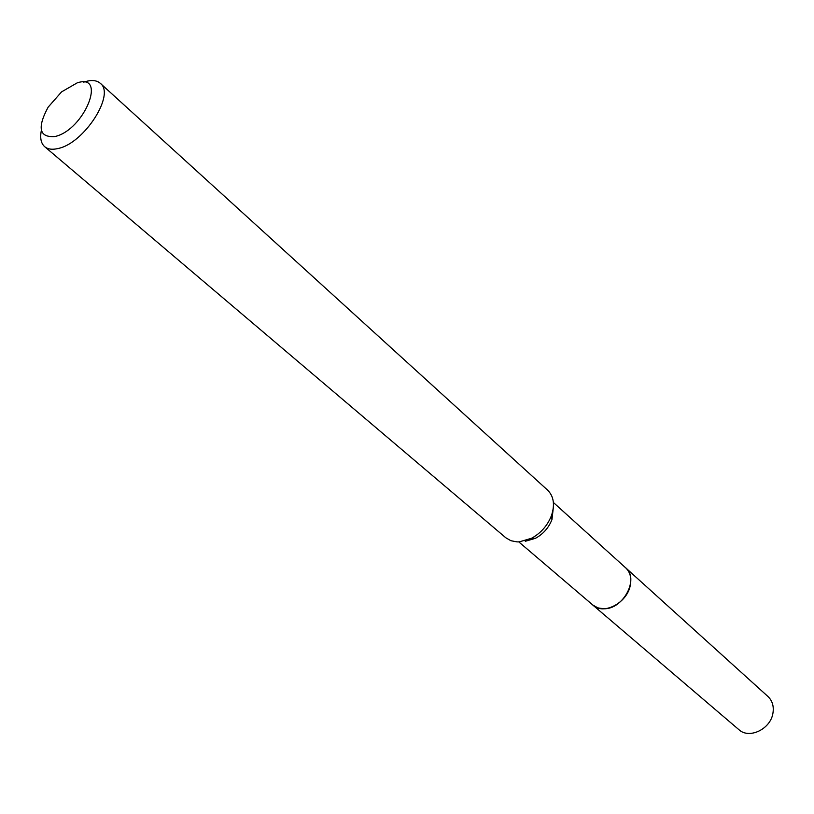 <?xml version="1.0" encoding="UTF-8"?>
<svg xmlns="http://www.w3.org/2000/svg" width="814" height="814" viewBox="0 0 814 814"><rect width="100%" height="100%" fill="white"/><g stroke="black" fill="none" stroke-linecap="round" stroke-linejoin="round"><path stroke-width="1.22" d="M625.152 567.368L625.722 567.867C639.438 578.662 623.361 609.198 603.998 608.78L598.768 608.19L593.579 605.667L518.783 541.89M625.315 567.521C639.682 577.96 623.677 609.218 603.998 608.791L597.7 607.875L592.551 604.822M553.388 507.112L551.963 519.566C548.728 527.767 543.243 534.004 535.531 538.278L525.284 541.279M83.74 82.153L85.704 81.532C92.043 79.782 96.917 80.383 100.315 83.333L547.639 490.17C553.785 496.316 555.046 504.812 551.434 515.679C547.517 525.569 540.913 533.089 531.603 538.247L519.261 541.87L517.053 541.89L510.907 540.72L505.82 537.779L44.678 146.683C40.954 143.325 39.855 137.902 41.372 130.393M100.315 83.333C115.568 94.271 84.239 143.203 58.282 148.463C52.411 149.918 47.884 149.318 44.678 146.683M77.177 82.875C107.316 72.822 84.361 129.853 55.077 136.508C39.265 137.749 36.956 127.961 48.148 107.153L61.569 91.88L77.177 82.875M592.948 605.189C603.489 615.323 627.136 602.95 630.28 585.429C631.705 578.021 630.189 572.171 625.722 567.867L767.958 696.499C772.323 700.691 773.992 706.176 772.974 712.962C770.797 729.039 749.206 739.468 738.858 729.629L592.378 604.68M625.701 567.867L553.388 502.482M551.963 519.566L551.434 515.679M535.531 538.278L531.603 538.247"/></g></svg>
